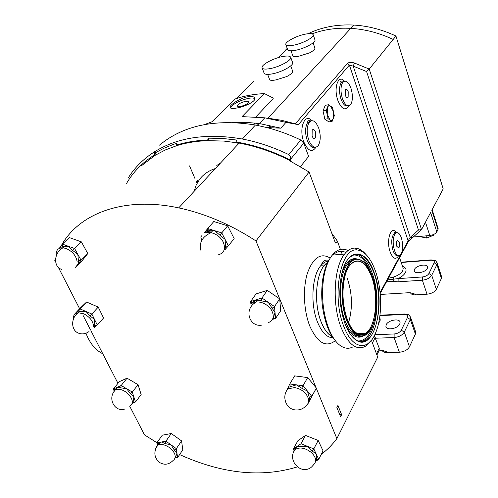 <?xml version="1.0" encoding="UTF-8"?>
<svg xmlns="http://www.w3.org/2000/svg" width="498" height="498" viewBox="0 0 498 498"><rect width="100%" height="100%" fill="white"/><g stroke="black" fill="none" stroke-linecap="round" stroke-linejoin="round"><path stroke-width="0.75" d="M247.83 96.78C251.764 96.151 254.086 96.575 254.789 98.056C256.408 101.175 244.923 106.765 236.594 108.041C232.877 108.695 230.723 108.552 230.126 107.624C228.694 105.601 239.47 98.243 247.83 96.78M230.512 108.029C232.896 103.945 238.872 100.721 248.44 98.349C251.683 97.782 253.831 97.907 254.876 98.722M245.464 101.343L248.577 101.748C248.072 103.64 245.315 105.24 240.291 106.553L237.216 106.167C237.671 104.275 240.422 102.669 245.464 101.343M255.25 123.031L252.872 124.562M315.452 131.939C314.381 129.474 313.292 128.876 312.165 130.14L312.09 136.06C313.149 138.494 314.232 139.104 315.346 137.884L315.452 131.939M348.208 91.713C347.28 89.397 346.328 88.756 345.363 89.789L345.319 95.267C346.241 97.558 347.181 98.206 348.139 97.197L348.208 91.713M414.51 269.368L414.23 270.738C414.373 274.491 425.566 272.537 427.272 268.434L427.539 267.165C427.458 263.349 416.297 265.26 414.51 269.368M399.788 324.061L400.099 322.231C399.608 318.048 388.241 320.058 386.218 324.652L385.906 326.626C386.498 330.722 397.865 328.643 399.788 324.061M399.166 242.053L397.267 240.378C396.246 241.592 396.091 243.572 396.8 246.311L398.68 247.985C399.713 246.784 399.875 244.811 399.166 242.053M282.378 56.573C287.446 55.614 290.241 55.907 290.77 57.444C291.728 60.233 279.565 66.875 270.258 68.581C265.422 69.465 262.701 69.197 262.097 67.784C260.89 65.001 273.016 58.341 282.378 56.573M292.538 62.368L292.668 62.729C293.646 65.562 281.526 72.222 272.232 73.891C267.401 74.762 264.675 74.476 264.065 73.032L262.153 67.94M292.55 70.878L292.656 71.158C292.743 72.602 290.801 74.389 286.829 76.524L276.041 79.879C272.543 80.539 270.426 80.514 269.692 79.792L267.638 74.395M304.938 34.225C310.073 33.204 312.85 33.441 313.254 34.947C313.883 37.487 302.678 43.426 293.926 45.137C288.983 46.09 286.275 45.872 285.802 44.471C284.987 41.932 296.142 35.993 304.938 34.225M314.861 39.585L315.016 40.039C315.657 42.623 304.49 48.574 295.75 50.254C290.813 51.188 288.105 50.945 287.62 49.526L285.908 44.758M314.798 47.764L314.923 48.132C314.91 49.402 313.118 50.983 309.551 52.869L299.254 56.087C295.868 56.766 293.783 56.809 292.998 56.212L291 50.821M387.575 279.851L398.126 278.625L422.366 276.956C425.522 276.558 427.707 275.413 428.921 273.533L434.169 262.782C434.742 261.014 433.565 260.161 430.652 260.217L401.207 262.496M436.808 262.197L437.207 263.212L436.927 264.525L431.722 275.307C429.992 278.002 426.873 279.633 422.354 280.2L398.089 281.824L393.657 281.495L393.912 279.229L393.271 277.118C397.921 275.618 401.071 273.495 402.714 270.756L403.206 268.354L402.907 267.488M220.371 163.195L216.786 165.454M328.151 262.066L324.696 264.973C315.632 274.454 313.653 303.898 321.191 322.088C324.266 329.695 327.989 334.569 332.353 336.716M341.622 414.678L340.595 416.702L336.878 407.476L337.924 405.459L341.622 414.678L339.655 414.373M315.421 462.044L316.342 459.965L316.267 454.114L312.059 450.908L307.378 446.308L297.132 446.432L294.443 450.478M224.698 250.021L225.6 246.361L225.084 239.376L219.861 235.168L221.766 232.908L228.383 245.819L224.791 249.915M219.861 235.168L214.75 230.711L207.741 231.371L204.18 232.834M201.528 238.766L201.771 240.316M132.07 403.623L133.097 402.291L133.894 397.055L130.352 393.681L126.741 388.789L117.285 387.251L113.974 390.974M113.974 390.986L113.861 391.851M171.138 444.913L165.28 443.6L161.402 442.006L157.455 444.994L157.679 444.241L156.901 442.828L165.921 441.191L176.342 448.642L176.958 453.149L174.3 450.068L176.329 448.636L174.3 450.068L171.138 444.913M157.088 445.71L157.051 446.183M301.682 388.191L303.008 385.745L311.773 396.296L309.289 397.336L311.779 396.315L309.544 400.635L309.289 397.348L307.397 391.03L301.682 388.191L296.397 384.848L289.126 387.114L287.701 388.334L286.823 390.507M256.258 299.759L251.465 303.824L251.652 302.983L250.643 301.508L261.929 297.991L268.217 302.267L261.263 300.798L261.942 297.997L261.245 300.792L256.258 299.759M68.481 246.305L62.206 246.722L62.567 246.168L62.393 244.126L74.582 248.496L77.844 254.391L72.77 250.531L74.582 248.496L72.77 250.531L68.481 246.305M62.206 246.722L59.617 247.817M85.98 311.474L77.016 311.873L80.103 308.928L91.85 314.033L94.576 319.542L90.026 315.919L91.85 314.033L90.026 315.919L85.98 311.474M342.475 98.76C345.182 105.439 347.928 107.344 350.716 104.474C352.877 100.534 352.964 95.149 350.978 88.314C348.233 81.429 345.425 79.556 342.556 82.687C340.514 86.708 340.489 92.068 342.475 98.76M308.785 140.125C311.873 147.19 315.035 148.989 318.272 145.534C320.749 141.034 320.874 135.188 318.664 127.992C315.508 120.647 312.258 118.91 308.916 122.769C306.631 127.364 306.581 133.147 308.785 140.125M394.478 250.5C396.091 254.789 397.921 256.433 399.95 255.424C403.025 251.926 403.517 246.112 401.432 237.969C399.782 233.518 397.902 231.875 395.792 233.039C392.829 236.65 392.387 242.47 394.478 250.5M232.211 122.496L245.601 122.309L259.439 123.554L264.762 117.821L242.059 116.613L264.438 93.599C254.005 94.103 244.25 95.89 235.174 98.965L211.93 121.798L204.572 124.544M259.439 123.554L280.835 128.179L285.97 122.352L264.762 117.821M437.997 228.14L437.966 229.628L436.796 231.931L430.614 212.528L421.532 229.597L369.217 69.054L366.584 71.531L353.2 66.134L354.47 63.041L369.217 69.054L393.183 39.435C379.289 32.936 365.159 29.245 350.779 28.361L267.949 118.207L281.569 120.286L295.32 123.84L347.554 63.308L349.384 65.057L298.389 124.624L285.97 122.352M354.47 63.041C351.414 62.107 349.11 62.194 347.554 63.308M437.966 229.628L431.816 210.274L443.195 188.891L395.947 36.024C382.159 29.575 368.115 25.921 353.823 25.068L350.785 28.361C336.903 27.602 324.005 29.432 312.084 33.845M287.259 48.518L278.525 57.544M236.108 98.654L253.893 81.162M253.613 81.448L252.598 82.525M255.897 116.881L273.203 98.598L272.73 97.807L264.438 93.599M189.551 165.884L194.923 178.471M196.044 181.098L197.015 183.376M393.183 39.448L395.947 36.024M340.414 249.417L337.339 241.094L335.926 243.279L334.731 241.213L309.084 172.015L290.434 161.178L290.378 160.113C272.381 151.012 254.291 144.968 236.102 141.986L236.531 140.031L222.127 138.4L208.17 138.164L207.703 140.05C196.498 140.424 186.053 142.111 176.379 145.105L176.871 143.25L173.534 144.345L163.998 148.217L156.621 152.089L155.208 152.93L154.722 154.803L154.984 155.401L141.177 165.952M154.722 154.803L154.274 155.077C142.409 162.547 133.184 171.978 126.592 183.364M290.67 160.885C273.614 152.195 256.426 146.263 239.108 143.094L223.963 141.083L207.946 140.648C196.741 141.015 186.302 142.696 176.628 145.69L165.299 149.96L154.984 155.401M236.102 141.986L236.357 142.621M300.456 166.681L308.611 156.384L303.749 143.181L300.811 140.013L288.74 154.579C273.358 147.19 257.902 142.005 242.37 139.023L255.437 125.017L267.053 127.6C278.426 130.551 289.68 134.69 300.811 140.013M374.303 335.677L379.271 348.307L376.476 353.829M159.484 145.142C183.432 125.334 215.416 118.63 255.437 125.017M128.26 177.898C134.815 167.403 143.661 158.644 154.797 151.616C178.222 137.174 207.411 132.978 242.37 139.023M376.911 355.006L379.053 350.754L379.271 348.307M303.749 143.181L290.471 159.404L290.378 160.113M290.471 159.404C290.9 157.443 290.322 155.837 288.74 154.579M332.135 121.375L328.923 121.892L324.864 119.234L323.021 110.886L325.262 105.296L328.481 104.748L326.252 110.344L328.101 118.711L332.135 121.375L334.314 115.766L333.467 111.633L332.502 107.506L328.481 104.748M280.835 128.179L267.053 127.6M207.703 140.05L207.946 140.648M176.379 145.105L176.628 145.69M298.389 124.624L295.32 123.84M328.612 261.077L328.313 260.28M436.796 231.931C435.513 233.836 433.173 235.031 429.78 235.523L413.396 237.011M208.17 138.164L209.179 140.617M237.789 143.187L238.156 144.115M155.208 152.93L156.023 154.772M421.246 229.908L412.344 237.826L410.178 237.378L353.2 66.134L349.384 65.057L408.155 240.851L410.178 237.378L418.488 230.051L366.584 71.531M421.532 229.597L418.488 230.051M94.122 327.883L94.726 325.424L97.272 325.001L94.296 327.728M94.726 325.424L97.278 325.007L94.576 319.542L94.726 325.406M79.836 311.474L80.11 308.922L79.836 311.474M78.398 260.697L81.081 260.249L78.217 263.872L78.398 260.709L81.074 260.242L77.844 254.391L78.398 260.697M62.194 246.722L62.567 246.168L62.399 244.12L59.878 247.469M287.701 388.334L289.83 383.964L290.259 386.641L289.83 383.97L303.008 385.745L307.689 377.577L316.373 388.073L307.322 404.924L306.917 404.868M307.085 404.693L307.322 404.918L309.544 400.635M251.496 303.768L251.639 302.996L250.631 301.508L250.911 304.21L251.652 302.983L255.561 299.977M273.072 318.558L275.556 318.471L272.487 319.38M273.085 318.539L275.556 318.483L275.027 312.539L272.151 308.218L274.504 306.556L275.027 312.539L273.078 318.546M272.145 308.2L268.217 302.267L274.504 306.544L272.151 308.218M301.664 388.179L303.008 385.745M175.439 457.755L177.574 457.618L175.047 458.042M175.377 457.843L177.574 457.625L176.958 453.149L175.383 457.836M165.268 443.6L165.927 441.191L165.268 443.6M157.455 444.994L157.685 444.235L156.901 442.815L157.312 445.529M120.728 387.998L121.201 385.514L132.294 392.063L130.339 393.669L132.306 392.075L135.468 402.004L133.103 402.278L135.468 401.998L132.138 403.411M120.709 387.992L121.182 385.514L127.04 378.194L138.058 384.68L141.158 394.578L135.462 402.01M114.204 391.353L113.413 388.969L114.135 389.772L113.419 388.982L121.201 385.514M225.6 246.342L228.377 245.807L225.6 246.342M219.842 235.149L227.654 225.812L234.172 238.635L228.383 245.819M204.205 232.796L206.06 230.58L208.04 230.792L207.741 231.371L207.766 228.538L221.766 232.908M206.639 232.653L211.04 232.678L212.714 230.705L208.04 230.792L207.778 228.545L206.06 230.58M294.424 450.366L293.316 449.109L297.841 440.78L305.486 435.408L318.185 440.456L323.053 450.858L318.732 459.33L316.342 459.953L318.732 459.33L315.956 461.179M318.185 440.456L313.796 448.885L312.047 450.895L313.79 448.872L318.726 459.337M300.948 446.457L300.997 443.749L313.796 448.885M300.966 446.457L300.979 443.755L293.31 449.096L294.424 450.335L296.036 447.634L294.772 449.962L295.607 449.246C300.194 446.899 305.411 447.963 311.25 452.433C315.533 456.573 316.653 460.301 314.612 463.626L311.449 467.155M97.278 325.007L103.565 317.992L98.231 307.085L86.577 302.031L80.415 307.913L73.953 314.798L77.016 311.873M62.399 244.12L69.309 237.571L81.404 241.885L87.791 253.557L82.095 260.753L75.385 267.451L78.217 263.872M311.779 396.315L316.373 388.073M132.306 392.075L138.058 384.68M200.632 237.092L201.696 235.803M294.131 450.796L293.316 449.109M98.231 307.085L91.862 314.039M86.577 302.031L80.11 308.922M87.791 253.557L81.081 260.249M81.404 241.885L74.594 248.502M289.83 383.97L294.629 375.878L307.689 377.577M250.631 301.508L256.028 293.945L267.258 290.402L279.702 298.862L274.504 306.544M267.258 290.402L261.929 297.991M256.825 301.9L256.613 299.777M61.422 245.421C79.331 213.206 124.22 196.2 178.701 207.89C204.977 213.505 230.736 224.523 255.966 240.939L279.702 298.887L280.698 310.733L275.556 318.483M177.574 457.625L182.778 449.862L181.589 440.911L171.275 433.521L162.286 435.19L156.901 442.815M181.589 440.911L176.342 448.642M171.275 433.521L165.927 441.191M113.419 388.982L119.29 381.68L127.04 378.194M227.654 225.812L213.791 221.529L207.766 228.538M305.486 435.408L300.985 443.749M279.702 298.887L316.087 387.73M156.957 442.741L144.445 434.835L129.692 406.131M117.964 383.317L91.041 330.927M90.624 330.118L82.83 314.96M79.636 308.748L58.359 267.351M55.676 262.135L54.805 260.442M316.292 388.228L336.853 438.614C332.44 444.614 327.248 449.856 321.278 454.332M297.331 466.912C261.45 477.899 222.208 473.791 179.616 454.581M158.663 443.737L157.051 442.79M309.084 172.015L255.966 240.939M371.433 340.221L377.708 357.153L336.903 438.545M337.339 241.094L331.793 233.288M342.207 254.266L341.118 251.328M323.495 261.425L324.684 262.564L325.337 264.276M197.855 181.895L197.245 180.469M353.823 25.068C336.972 24.221 321.708 27.104 308.025 33.715M287.209 48.387L285.808 49.812M410.514 292.805C411.105 294.281 412.798 294.965 415.612 294.872L427.023 294.194C431.517 293.658 434.617 292.033 436.316 289.307L441.415 278.388L441.415 276.209M415.612 294.872L415.4 294.243L411.074 292.905L408.883 292.718L380.26 294.455M393.657 281.495L386.541 281.762M388.459 278.226L393.271 277.118M398.089 281.824L398.126 278.625C401.737 276.844 404.183 274.803 405.459 272.493C406.816 269.536 405.833 267.47 402.496 266.287M382.059 350.324C382.788 351.837 384.512 352.59 387.22 352.572L399.359 352.229C404.158 351.769 407.526 349.963 409.468 346.795L415.407 334.071L415.463 331.4M387.22 352.572L386.977 351.918L382.9 350.517L379.358 350.144M324.864 119.234L328.101 118.711M323.021 110.886L326.252 110.344M421.283 236.295L421.507 236.98L426.699 238.056L425.989 235.865M433.098 234.714L433.31 235.361L426.699 238.056M433.652 234.477L433.31 235.361M353.076 329.981L356.73 333.237C359.811 335.086 362.774 335.092 365.613 333.249C375.946 327.068 378.972 296.161 371.62 276.801C365.376 261.382 358.274 257.354 350.312 264.712L349.017 266.449M348.594 322.542C352.758 308.25 352.341 293.571 347.343 278.519M371.863 276.676C382.034 302.485 372.018 343.801 356.898 333.43C353.219 331.083 350.063 326.52 347.442 319.753C342.761 306.251 341.777 292.432 344.479 278.289C349.198 255.219 364.903 255.636 371.863 276.676M372.255 275.979C368.52 265.907 363.826 260.392 358.187 259.439C344.753 256.302 336.916 295.887 346.994 320.538C356.12 339.393 364.704 340.962 372.747 325.231C377.963 312.563 377.683 290.764 372.255 275.979M369.641 331.052L365.787 334.936C358.709 338.758 352.354 334.009 346.733 320.675C339.412 302.367 341.155 272.761 349.789 263.286C352.31 260.311 355.043 258.966 357.994 259.253C360.49 259.539 362.893 260.933 365.215 263.448M351.75 336.106L355.721 339.785C359.438 342.219 363.023 342.394 366.466 340.315C379.015 333.318 382.763 296.198 373.973 272.948C366.447 254.273 357.869 249.56 348.251 258.804L346.944 260.616M345.151 324.111C348.146 331.811 351.725 337.096 355.889 339.978C374.147 353.381 386.386 303.755 374.216 272.823C365.912 247.438 346.782 247.108 341.373 275.662C338.416 292.32 339.673 308.474 345.151 324.111M328.12 262.141L324.708 265.017C315.657 274.479 313.684 303.892 321.21 322.057C324.266 329.62 327.964 334.482 332.303 336.642M375.355 270.812C370.549 257.79 364.492 250.849 357.178 249.977C340.732 247.014 331.313 296.017 343.825 326.445C352.391 349.633 368.209 351.563 375.542 333.038C382.402 317.357 382.215 289.618 375.355 270.812M365.744 254.248C362.401 250.388 358.896 248.346 355.242 248.116C351.389 247.954 347.841 249.94 344.591 254.061C333.797 266.835 331.817 304.558 341.217 327.815C348.32 344.516 356.338 350.716 365.277 346.415L371.39 340.271M348.04 250.562C342.394 247.736 337.134 249.249 332.266 255.107C328.138 260.398 325.25 268.136 323.607 278.32C321.222 295.968 322.897 312.644 328.63 328.356C331.487 335.565 334.868 340.912 338.777 344.398C343.651 348.544 348.413 349.347 353.051 346.813M353.947 259.937L353.555 259.39M345.911 252.505C341.335 250.338 336.978 251.191 332.832 255.057M329.944 258.543C326.539 263.616 324.13 270.539 322.723 279.303C320.438 296.186 322.038 312.14 327.528 327.161C329.67 332.589 332.16 336.953 334.998 340.24M359.581 334.444L360.023 333.473M362.594 334.513L363.067 333.355M102.775 353.761C95.51 350.206 89.901 343.365 85.955 333.237M379.737 317.008L380.267 320.102L378.524 323.656M210.056 230.954L208.208 228.675M328.568 261.164C325.91 261.313 323.426 262.676 321.129 265.253C312.022 274.722 310.011 304.11 317.568 322.262C321.882 332.564 327.055 337.737 333.075 337.775M335.341 340.688C326.078 347.89 317.587 343.078 309.868 326.258C303.668 310.852 302.684 288.149 307.471 273.016C313.248 257.416 320.83 252.436 330.23 258.064M293.515 452.389L294.772 449.962C287.284 460.071 300.3 474.793 310.565 467.759M200.993 250.712C198.833 242.763 202.182 236.749 211.04 232.678C216.337 233.898 220.359 236.936 223.104 241.791C225.924 248.707 224.287 253.077 218.192 254.908M155.712 448.642L156.478 446.382L157.835 445.193C161.016 443.768 164.857 444.546 169.351 447.515C174.593 451.773 176.286 455.682 174.431 459.249M285.497 393.264L286.282 390.687L288.155 388.751L294.791 387.587C301.881 389.131 306.438 392.878 308.449 398.836C308.99 401.488 308.368 403.598 306.587 405.16C303.649 408.69 299.958 410.284 295.507 409.941M56.318 255.611L56.15 254.285C56.174 249.909 58.471 247.755 63.047 247.83L66.166 248.527C72.627 251.44 76.294 255.904 77.171 261.917M73.393 319.106L73.331 317.805C73.548 314.829 75.204 313.149 78.298 312.75L83.813 313.815C89.982 317.045 93.238 321.335 93.58 326.688M115.312 389.71L115.835 389.511C120.342 388.583 124.83 390.42 129.299 395.02C133.215 400.224 133.321 403.94 129.605 406.169M254.441 302.317L256.196 301.956C262.166 301.713 267.165 304.266 271.198 309.607C274.722 316.031 273.695 320.419 268.111 322.76M396.165 232.815L394.379 233.176C391.403 236.78 390.961 242.594 393.053 250.619C394.572 254.69 396.315 256.377 398.276 255.686M398.587 255.748C395.823 260.099 393.028 258.873 390.202 252.075C385.838 240.36 391.098 224.635 396.458 232.697M310.864 120.914L307.347 123.025C305.05 127.613 305.006 133.396 307.21 140.361C309.445 145.877 312.016 148.199 314.929 147.321M315.944 147.271C312.047 152.867 308.013 151.099 303.83 141.961C298.532 128.584 304.807 112.554 311.854 120.653M343.888 81.373L341.068 82.954C339.026 86.976 338.995 92.329 340.981 99.015C343.078 104.487 345.419 106.765 348.015 105.85M348.612 105.869C345.276 111.178 341.703 109.373 337.881 100.465C333.286 88.065 338.31 73.816 344.448 81.149M269.399 125.309L270.321 127.718M375.255 337.407L372.423 342.885M269.561 127.693L268.584 125.141M257.74 123.33L258.63 125.639M380.08 292.55L400.467 255.001M401.936 252.293L408.155 240.851L407.918 242.339L398.979 258.817M429.78 235.523L425.473 222.189M215.404 168.523C208.973 170.565 203.825 174.007 199.966 178.85M199.567 179.367L196.212 185.007L194.114 191.363M335.011 241.91L335.926 243.279M422.366 276.956L422.354 280.2L427.023 294.194M428.921 273.533L431.722 275.307L436.316 289.307M434.169 262.782L436.927 264.525L441.415 278.388M415.4 294.243L410.638 292.824M430.652 260.217L431.243 259.869M374.782 334.724L394.136 333.977C397.51 333.629 399.888 332.365 401.276 330.18L407.395 317.637C408.092 315.564 406.891 314.506 403.803 314.462L379.918 315.632M410.352 316.753L410.694 317.643L410.364 319.529L415.407 334.071M407.395 317.637L410.364 319.529L404.295 332.11C402.322 335.241 398.923 337.053 394.099 337.544L399.359 352.229M394.136 333.977L394.099 337.544L375.554 338.223M401.276 330.18L404.295 332.11L409.468 346.795M386.977 351.918L382.24 350.362M403.803 314.462L404.513 314.008M330.56 106.124C329.24 105.308 328.194 105.775 327.429 107.531L327.236 114.521L330.186 120.037C331.506 120.815 332.54 120.317 333.286 118.555L333.467 111.633L330.56 106.124M355.784 259.346C353.038 259.29 350.486 260.647 348.133 263.417C339.48 272.885 337.725 302.46 345.052 320.756C349.496 331.68 354.732 336.866 360.757 336.318M344.927 323.519C350.393 335.104 356.412 339.312 362.998 336.144M360.975 341.74L364.642 340.377C377.229 333.386 381.001 296.304 372.199 273.078C367.723 261.039 362.09 254.69 355.311 254.036M357.813 340.943C365.159 341.267 370.537 334.886 373.942 321.814M350.841 262.141L350.063 261.313M370.649 271.995C365.594 259.595 359.475 253.992 352.304 255.181M358.187 259.439L357.994 259.253C351.14 256.918 345.73 261.749 341.79 273.744M414.23 270.738L414.429 271.335M290.77 57.444L292.668 62.729M290.732 65.842L292.656 71.158M313.254 34.947L315.016 40.039M313.086 42.84L314.923 48.132M399.577 257.721L402.838 267.27M324.696 264.973L321.129 265.253C322.872 260.865 325.468 259.265 328.917 260.454M173.366 460.22C168.909 464.802 164.11 465.431 158.962 462.107C153.913 456.983 153.54 451.344 157.835 445.193L159.105 443.376L157.107 444.172M294.978 409.873C285.615 408.808 281.382 395.68 288.155 388.751L289.126 387.114L288.323 387.052M61.59 269.368C52.993 266.841 53.933 252.193 63.047 247.83L64.566 246.379M89.011 331.575C85.382 334.108 81.728 334.569 78.049 332.963C70.772 329.838 70.915 317.456 78.298 312.75L79.481 311.487L78.703 310.26M117.746 387.046L114.422 391.061C107.618 399.135 115.15 412.319 124.643 409.07M256.949 299.541L257.634 299.927L256.196 301.956L253.607 303.805C244.257 311.48 250.127 327.024 261.518 325.163M395.954 232.933C394.578 232.217 394.024 232.149 394.273 232.734L394.379 233.176L395.792 233.039M310.939 120.883C307.752 120.342 306.556 121.051 307.347 123.025L308.916 122.769M343.844 81.398C341.099 80.794 340.128 81.087 340.918 82.276L341.068 82.954L342.556 82.687M154.274 155.077L154.797 151.616M438.178 228.707L432.133 209.67M412.027 238.063L408.161 241.91M380.173 293.509L398.518 259.67M256.588 123.187L257.441 125.403M270.7 127.737L269.804 125.396M61.435 245.402L62.555 246.168L64.572 246.379M114.142 389.76L114.658 389.255M114.135 389.772L113.818 390.189M239.108 143.094L178.701 207.89M401.108 262.209L430.913 259.894C437.369 260.734 435.084 260.267 437.207 263.212L441.682 277.05M379.974 315.215L404.183 314.02C409.113 314.724 408.453 313.958 410.694 317.643L415.724 332.154M397.989 248.048L398.68 247.985M385.906 326.626L386.062 327.055M346.67 97.452L348.139 97.197M313.429 138.176L315.346 137.884M243.952 123.323L243.528 122.247M357.327 333.579L365.613 333.249M356.394 259.253C353.3 258.842 350.548 260.23 348.133 263.417L349.789 263.286M366.466 340.315L364.642 340.377L360.62 341.709M324.708 265.017L327.012 264.83M357.178 249.977L355.242 248.116M332.266 255.107L344.591 254.061M322.723 279.303L323.607 278.32"/></g></svg>
